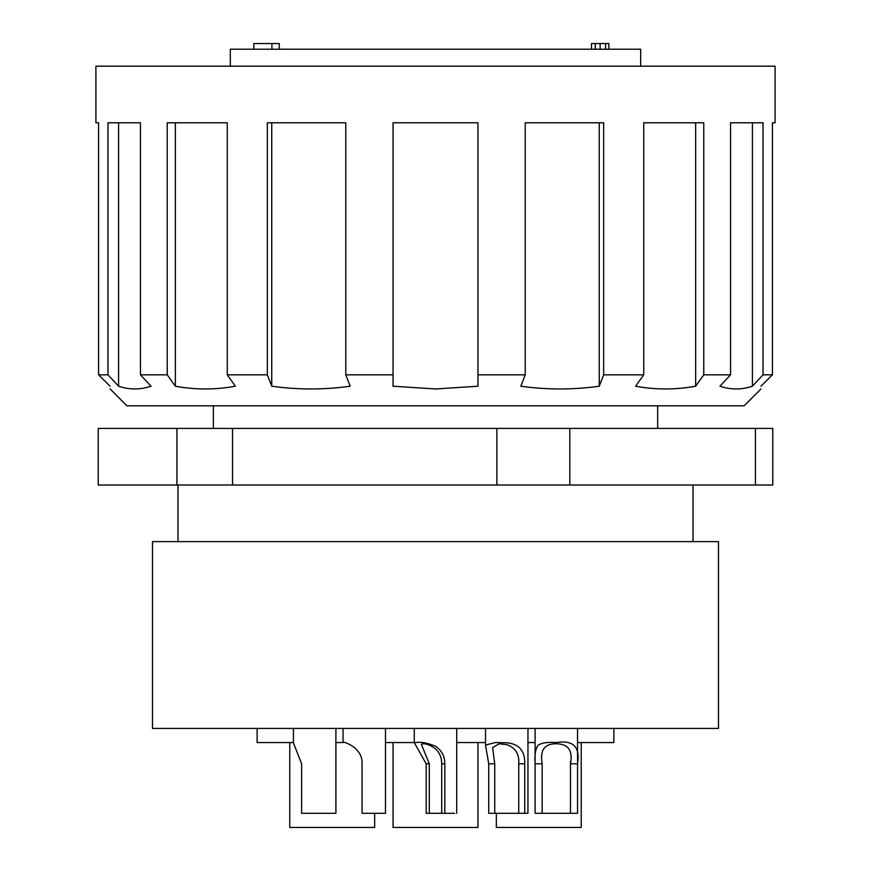 <?xml version="1.0" encoding="UTF-8"?>
<svg xmlns="http://www.w3.org/2000/svg" width="871" height="871" viewBox="0 0 871 871"><rect width="100%" height="100%" fill="white"/><g stroke="black" fill="none" stroke-linecap="round" stroke-linejoin="round"><path stroke-width="1.31" d="M118.587 122.789L118.587 386.212L107.971 374.824L98.565 374.824L98.565 122.789L95.908 122.789L95.908 66.185L775.092 66.185L775.092 122.789L772.435 122.789L772.435 374.824L763.029 374.824L752.413 386.212L760.949 377.056M525.224 374.824L525.224 122.789L603.657 122.789L603.657 374.824L599.259 386.212C573.118 389.87 546.966 389.87 520.825 386.212L525.224 374.824L477.95 374.824L477.95 122.789L393.05 122.789L393.05 374.824L345.776 374.824L350.175 386.212C324.034 389.87 297.882 389.87 271.741 386.212L267.343 374.824L227.266 374.824L235.388 386.212C215.377 389.87 195.365 389.87 175.354 386.212L167.232 374.824L140.46 374.824L151.075 386.212C140.242 389.87 129.409 389.87 118.587 386.212L110.051 377.056M643.734 374.824L643.734 122.789L703.768 122.789L703.768 374.824L695.646 386.212C675.635 389.87 655.623 389.87 635.612 386.212L643.734 374.824L603.657 374.824M752.413 122.789L752.413 386.212C741.591 389.87 730.758 389.87 719.925 386.212L730.54 374.824L703.768 374.824L698.542 382.151M730.54 374.824L730.54 122.789L763.029 122.789L763.029 374.824M640.675 66.185L640.675 49.212L230.325 49.212L230.325 66.185M110.051 388.847L126.872 405.788L744.128 405.788L760.949 388.967M772.435 374.824L760.949 386.212C760.949 389.87 760.949 389.87 760.949 386.212L772.435 374.824M477.95 374.824L477.95 386.212L435.5 388.967L393.05 386.212L393.05 374.824M435.5 728.406L718.499 728.406L718.499 541.62L152.501 541.62L152.501 728.406L435.5 728.406M527.957 742.549L535.099 742.549M385.494 742.549L414.28 742.549M257.13 728.406L257.13 742.549L293.462 742.549M496.339 813.296L496.339 827.45L581.24 827.45L581.24 779.305M289.76 779.371L289.76 827.45L374.661 827.45L374.661 813.296M542.165 813.296L535.099 813.296L535.099 763.78C534.413 755.549 535.36 749.419 537.93 745.402C541.457 742.876 547.587 741.918 556.319 742.549C573.216 739.817 580.293 746.893 577.538 763.78L577.538 813.296L542.165 813.296L542.165 763.78C539.77 750.236 544.484 743.562 556.319 743.769C568.273 743.91 572.987 750.584 570.472 763.78L570.472 813.296M524.734 763.78L518.735 763.78L518.735 813.296L488.729 813.296L488.729 763.78L485.506 745.043L495.49 742.549L506.737 742.8C519.138 743.932 525.137 750.933 524.734 763.78L524.734 813.296L527.946 813.296L527.957 728.406M444.809 763.78L441.706 763.78L441.706 813.296L426.191 813.296L426.191 763.78L414.28 742.658L416.425 742.549C420.867 741.689 427.226 742.909 435.5 746.218C441.673 750.377 444.776 756.235 444.809 763.78L444.809 813.296L454.575 813.296M343.163 742.549C340.115 740.426 363.044 746.284 362.053 763.78L362.053 813.296L385.483 813.296L385.494 728.406M293.462 728.406L293.462 743.039L301.616 763.78L301.616 813.296L335.901 813.296L335.901 728.406M494.739 813.296L494.739 763.78L492.583 747.59L499.235 743.769L506.737 744.661C515.392 747.623 519.388 754.003 518.735 763.78M429.294 813.296L429.294 763.78L421.357 744.324L422.783 743.769C426.224 743.518 430.459 745.184 435.5 748.777C439.67 752.838 441.739 757.835 441.706 763.78M393.05 779.371L393.05 827.45L477.95 827.45L477.95 779.316M107.971 374.824L107.971 122.789L140.46 122.789L140.46 374.824M172.926 382.794L167.232 374.824L167.232 122.789L227.266 122.789L227.266 374.824M267.343 374.824L267.343 122.789L345.776 122.789L345.776 374.824M695.646 386.212L695.646 122.789M599.259 386.212L599.259 122.789M477.95 386.212L477.95 381.574M271.741 122.789L271.741 386.212M175.354 122.789L175.354 386.212M98.565 374.824L110.051 386.212L98.565 374.824M110.051 386.212C110.051 389.87 110.051 389.87 110.051 386.212M591.453 49.212L591.453 43.55L595.263 43.55L595.263 49.212M595.426 49.212L595.263 43.55M600.119 49.212L600.119 43.55L595.426 43.55M258.6 43.55L271.175 43.55L253.799 43.55L253.799 49.212M608.894 49.212L608.894 43.55L605.585 43.55L605.585 49.212M605.585 43.55L600.119 43.55M279.264 49.212L279.264 43.55L271.926 43.55L271.926 49.212M176.933 428.423L176.933 485.027L98.227 485.027L98.227 428.423L772.773 428.423L772.773 485.027L755.44 485.027L755.44 428.423M569.819 428.423L569.819 485.027L755.44 485.027M496.873 428.423L496.873 485.027L569.819 485.027M232.546 428.423L232.546 485.027L496.873 485.027M176.933 485.027L232.546 485.027M577.538 742.549L613.87 742.549L613.87 728.406M456.72 742.549L485.506 742.549M335.901 742.549L343.043 742.549L343.043 728.406M518.735 813.296L524.734 813.296M441.706 813.296L444.809 813.296M577.538 763.78L570.472 763.78L570.472 761.668M542.165 763.78L535.099 763.78M494.739 763.78L488.729 763.78M429.294 763.78L426.191 763.78M657.649 405.788L657.649 428.423M693.022 541.62L693.022 485.027M581.24 785L581.24 742.549M577.538 761.406L577.538 728.406M456.72 813.296L456.72 728.406M477.95 785L477.95 742.549M213.351 405.788L213.351 428.423M177.978 541.62L177.978 485.027M289.76 785L289.76 742.549M535.099 760.938L535.099 728.406M485.506 745.043L485.506 728.406M414.28 742.658L414.28 728.406M393.05 785L393.05 742.549"/></g></svg>
